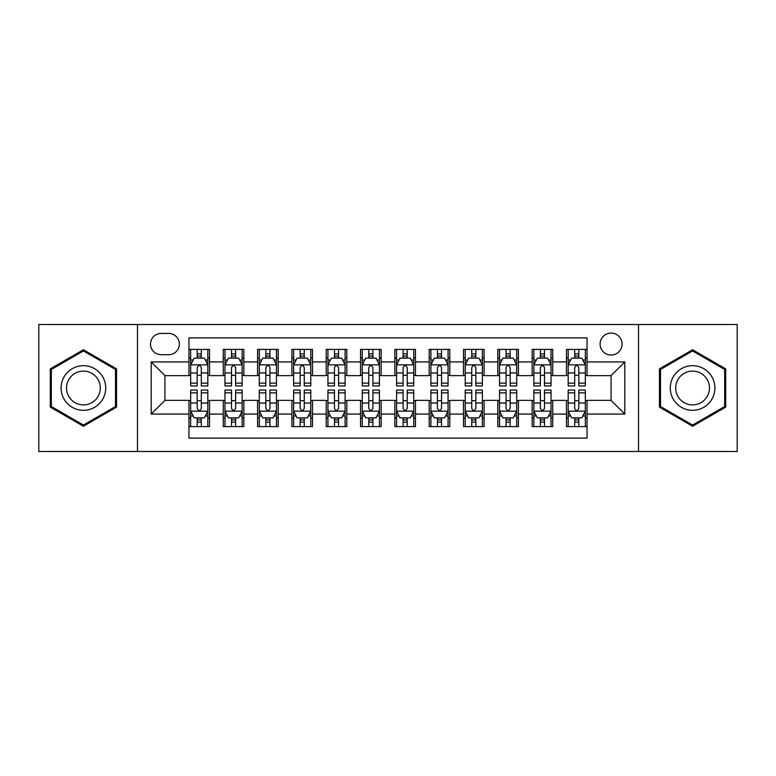 <?xml version="1.0" encoding="UTF-8"?>
<svg xmlns="http://www.w3.org/2000/svg" width="776" height="776" viewBox="0 0 776 776"><rect width="100%" height="100%" fill="white"/><g stroke="black" fill="none" stroke-linecap="round" stroke-linejoin="round"><path stroke-width="1.16" d="M611.081 333.088A10.98 10.98 0 0 0 600.09 344.069A10.98 10.98 0 0 0 611.081 355.049A10.98 10.98 0 0 0 622.061 344.069A10.98 10.98 0 0 0 611.081 333.088M638.532 451.486L737.2 451.486L737.2 324.514L638.532 324.514L638.532 451.486L137.468 451.486L137.468 324.514L38.8 324.514L38.8 451.486L137.468 451.486M587.054 349.394L566.461 349.394L566.461 361.917L552.735 361.917L552.735 375.642L566.461 375.642L566.461 361.917M552.735 361.917L552.735 349.394L532.142 349.394L532.142 361.917L518.417 361.917L518.417 375.642L532.142 375.642L532.142 361.917M518.417 361.917L518.417 349.394L497.823 349.394L497.823 361.917L484.098 361.917L484.098 375.642L497.823 375.642L497.823 361.917M484.098 361.917L484.098 349.394L463.505 349.394L463.505 361.917L449.779 361.917L449.779 375.642L463.505 375.642L463.505 361.917M449.779 361.917L449.779 349.394L429.186 349.394L429.186 361.917L415.451 361.917L415.451 375.642L429.186 375.642L429.186 361.917M415.451 361.917L415.451 349.394L394.868 349.394L394.868 361.917L381.132 361.917L381.132 375.642L394.868 375.642L394.868 361.917M381.132 361.917L381.132 349.394L360.549 349.394L360.549 361.917L346.814 361.917L346.814 375.642L360.549 375.642L360.549 361.917M346.814 361.917L346.814 349.394L326.221 349.394L326.221 361.917L312.495 361.917L312.495 375.642L326.221 375.642L326.221 361.917M312.495 361.917L312.495 349.394L291.902 349.394L291.902 361.917L278.177 361.917L278.177 375.642L291.902 375.642L291.902 361.917M278.177 361.917L278.177 349.394L257.584 349.394L257.584 361.917L243.858 361.917L243.858 375.642L257.584 375.642L257.584 361.917M243.858 361.917L243.858 349.394L223.265 349.394L223.265 375.642L209.539 375.642L209.539 349.394L188.946 349.394M188.946 426.606L209.539 426.606L209.539 400.358L223.265 400.358L223.265 426.606L243.858 426.606L243.858 400.358L257.584 400.358L257.584 414.083L243.858 414.083M257.584 414.083L257.584 426.606L278.177 426.606L278.177 400.358L291.902 400.358L291.902 414.083L278.177 414.083M291.902 414.083L291.902 426.606L312.495 426.606L312.495 400.358L326.221 400.358L326.221 414.083L312.495 414.083M326.221 414.083L326.221 426.606L346.814 426.606L346.814 400.358L360.549 400.358L360.549 414.083L346.814 414.083M360.549 414.083L360.549 426.606L381.132 426.606L381.132 400.358L394.868 400.358L394.868 414.083L381.132 414.083M394.868 414.083L394.868 426.606L415.451 426.606L415.451 400.358L429.186 400.358L429.186 414.083L415.451 414.083M429.186 414.083L429.186 426.606L449.779 426.606L449.779 400.358L463.505 400.358L463.505 414.083L449.779 414.083M463.505 414.083L463.505 426.606L484.098 426.606L484.098 400.358L497.823 400.358L497.823 414.083L484.098 414.083M497.823 414.083L497.823 426.606L518.417 426.606L518.417 400.358L532.142 400.358L532.142 414.083L518.417 414.083M532.142 414.083L532.142 426.606L552.735 426.606L552.735 400.358L566.461 400.358L566.461 414.083L552.735 414.083M161.146 354.71L168.702 354.71A10.641 10.641 0 0 0 179.334 344.069A10.641 10.641 0 0 0 168.702 333.428L161.146 333.428A10.641 10.641 0 0 0 150.505 344.069A10.641 10.641 0 0 0 161.146 354.71M638.532 324.514L137.468 324.514M587.054 361.917L587.054 337.89L188.946 337.89L188.946 375.642L164.919 375.642L164.919 400.358L188.946 400.358L188.946 438.11L587.054 438.11L587.054 400.358L611.081 400.358L611.081 375.642L587.054 375.642L587.054 361.917L624.806 361.917L624.806 414.083L587.054 414.083M188.946 414.083L151.194 414.083L151.194 361.917L188.946 361.917M566.461 414.083L566.461 426.606L587.054 426.606M188.946 357.969L190.663 357.969M197.182 357.969L201.304 357.969M207.822 357.969L209.539 357.969M188.946 375.303L190.663 375.303M197.182 375.303L201.304 375.303M207.822 375.303L209.539 375.303M188.946 400.697L190.663 400.697M197.182 400.697L201.304 400.697M207.822 400.697L209.539 400.697M188.946 418.031L190.663 418.031M197.182 418.031L201.304 418.031M207.822 418.031L209.539 418.031M223.265 375.303L224.982 375.303M231.5 375.303L235.623 375.303M242.141 375.303L243.858 375.303M223.265 357.969L224.982 357.969M231.5 357.969L235.623 357.969M242.141 357.969L243.858 357.969M223.265 400.697L224.982 400.697M231.5 400.697L235.623 400.697M242.141 400.697L243.858 400.697M223.265 418.031L224.982 418.031M231.5 418.031L235.623 418.031M242.141 418.031L243.858 418.031M257.584 400.697L259.3 400.697M265.819 400.697L269.941 400.697M276.46 400.697L278.177 400.697M257.584 418.031L259.3 418.031M265.819 418.031L269.941 418.031M276.46 418.031L278.177 418.031M257.584 357.969L259.3 357.969M265.819 357.969L269.941 357.969M276.46 357.969L278.177 357.969M257.584 375.303L259.3 375.303M265.819 375.303L269.941 375.303M276.46 375.303L278.177 375.303M291.902 400.697L293.619 400.697M300.147 400.697L304.26 400.697M310.778 400.697L312.495 400.697M291.902 418.031L293.619 418.031M300.147 418.031L304.26 418.031M310.778 418.031L312.495 418.031M291.902 357.969L293.619 357.969M300.147 357.969L304.26 357.969M310.778 357.969L312.495 357.969M291.902 375.303L293.619 375.303M300.147 375.303L304.26 375.303M310.778 375.303L312.495 375.303M326.221 400.697L327.938 400.697M334.466 400.697L338.579 400.697M345.097 400.697L346.814 400.697M326.221 418.031L327.938 418.031M334.466 418.031L338.579 418.031M345.097 418.031L346.814 418.031M326.221 357.969L327.938 357.969M334.466 357.969L338.579 357.969M345.097 357.969L346.814 357.969M326.221 375.303L327.938 375.303M334.466 375.303L338.579 375.303M345.097 375.303L346.814 375.303M360.549 400.697L362.256 400.697M368.784 400.697L372.897 400.697M379.415 400.697L381.132 400.697M360.549 418.031L362.256 418.031M368.784 418.031L372.897 418.031M379.415 418.031L381.132 418.031M360.549 357.969L362.256 357.969M368.784 357.969L372.897 357.969M379.415 357.969L381.132 357.969M360.549 375.303L362.256 375.303M368.784 375.303L372.897 375.303M379.415 375.303L381.132 375.303M394.868 400.697L396.584 400.697M403.103 400.697L407.216 400.697M413.744 400.697L415.451 400.697M394.868 418.031L396.584 418.031M403.103 418.031L407.216 418.031M413.744 418.031L415.451 418.031M394.868 357.969L396.584 357.969M403.103 357.969L407.216 357.969M413.744 357.969L415.451 357.969M394.868 375.303L396.584 375.303M403.103 375.303L407.216 375.303M413.744 375.303L415.451 375.303M429.186 400.697L430.903 400.697M437.421 400.697L441.534 400.697M448.062 400.697L449.779 400.697M429.186 418.031L430.903 418.031M437.421 418.031L441.534 418.031M448.062 418.031L449.779 418.031M429.186 357.969L430.903 357.969M437.421 357.969L441.534 357.969M448.062 357.969L449.779 357.969M429.186 375.303L430.903 375.303M437.421 375.303L441.534 375.303M448.062 375.303L449.779 375.303M463.505 400.697L465.222 400.697M471.74 400.697L475.853 400.697M482.381 400.697L484.098 400.697M463.505 418.031L465.222 418.031M471.74 418.031L475.853 418.031M482.381 418.031L484.098 418.031M463.505 357.969L465.222 357.969M471.74 357.969L475.853 357.969M482.381 357.969L484.098 357.969M463.505 375.303L465.222 375.303M471.74 375.303L475.853 375.303M482.381 375.303L484.098 375.303M497.823 400.697L499.54 400.697M506.059 400.697L510.181 400.697M516.7 400.697L518.417 400.697M497.823 418.031L499.54 418.031M506.059 418.031L510.181 418.031M516.7 418.031L518.417 418.031M497.823 357.969L499.54 357.969M506.059 357.969L510.181 357.969M516.7 357.969L518.417 357.969M497.823 375.303L499.54 375.303M506.059 375.303L510.181 375.303M516.7 375.303L518.417 375.303M532.142 400.697L533.859 400.697M540.377 400.697L544.5 400.697M551.018 400.697L552.735 400.697M532.142 418.031L533.859 418.031M540.377 418.031L544.5 418.031M551.018 418.031L552.735 418.031M532.142 357.969L533.859 357.969M540.377 357.969L544.5 357.969M551.018 357.969L552.735 357.969M532.142 375.303L533.859 375.303M540.377 375.303L544.5 375.303M551.018 375.303L552.735 375.303M566.461 400.697L568.178 400.697M574.696 400.697L578.818 400.697M585.337 400.697L587.054 400.697M566.461 418.031L568.178 418.031M574.696 418.031L578.818 418.031M585.337 418.031L587.054 418.031M566.461 357.969L568.178 357.969M574.696 357.969L578.818 357.969M585.337 357.969L587.054 357.969M566.461 375.303L568.178 375.303M574.696 375.303L578.818 375.303M585.337 375.303L587.054 375.303M164.919 375.642L151.194 361.917M164.919 400.358L151.194 414.083M624.806 361.917L611.081 375.642M624.806 414.083L611.081 400.358M83.42 426.237L116.536 407.119L116.536 368.881L83.42 349.763L50.294 368.881L50.294 407.119L83.42 426.237M725.705 368.881L692.58 349.763L659.464 368.881L659.464 407.119L692.58 426.237L725.705 407.119L725.705 368.881M201.304 353.856L197.182 353.856M207.822 383.14L201.304 383.14L201.304 385.944L207.822 385.944L207.822 365.001L204.389 358.143L194.097 358.143L190.663 365.001L190.663 385.944L197.182 385.944L197.182 383.14L190.663 383.14M190.663 365.001L190.663 349.394M207.822 365.001L207.822 349.394M197.182 358.143L197.182 349.394M201.304 349.394L201.304 358.143M201.304 383.14L201.304 367.582C199.927 364.933 198.559 364.933 197.182 367.582L197.182 383.14M197.182 422.144L201.304 422.144M190.663 392.86L197.182 392.86L197.182 390.056L190.663 390.056L190.663 410.999L194.097 417.857L204.389 417.857L207.822 410.999L207.822 390.056L201.304 390.056L201.304 392.86L207.822 392.86M207.822 410.999L207.822 426.606M190.663 410.999L190.663 426.606M201.304 417.857L201.304 426.606M197.182 426.606L197.182 417.857M197.182 392.86L197.182 408.418C198.559 411.067 199.927 411.067 201.304 408.418L201.304 392.86M83.42 365.69A22.31 22.31 0 0 0 61.11 388A22.31 22.31 0 0 0 83.42 410.31A22.31 22.31 0 0 0 105.72 388A22.31 22.31 0 0 0 83.42 365.69M83.42 371.112A16.888 16.888 0 0 0 66.523 388A16.888 16.888 0 0 0 83.42 404.888A16.888 16.888 0 0 0 100.308 388A16.888 16.888 0 0 0 83.42 371.112M115.508 406.527L83.42 425.054L51.323 406.527L51.323 369.473L83.42 350.946L115.508 369.473L115.508 406.527M673.267 376.845A22.31 22.31 0 0 0 681.435 407.322A22.31 22.31 0 0 0 711.902 399.155A22.31 22.31 0 0 0 703.735 368.678A22.31 22.31 0 0 0 673.267 376.845M677.962 379.551A16.888 16.888 0 0 0 684.141 402.628A16.888 16.888 0 0 0 707.208 396.449A16.888 16.888 0 0 0 701.029 373.372A16.888 16.888 0 0 0 677.962 379.551M724.677 369.473L724.677 406.527L692.58 425.054L660.492 406.527L660.492 369.473L692.58 350.946L724.677 369.473M235.623 353.856L231.5 353.856M242.141 383.14L235.623 383.14L235.623 385.944L242.141 385.944L242.141 365.001L238.707 358.143L228.416 358.143L224.982 365.001L224.982 385.944L231.5 385.944L231.5 383.14L224.982 383.14M224.982 365.001L224.982 349.394M242.141 365.001L242.141 349.394M231.5 358.143L231.5 349.394M235.623 349.394L235.623 358.143M235.623 383.14L235.623 367.582C234.255 364.933 232.878 364.933 231.5 367.582L231.5 383.14M269.941 353.856L265.819 353.856M276.46 383.14L269.941 383.14L269.941 385.944L276.46 385.944L276.46 365.001L273.026 358.143L262.734 358.143L259.3 365.001L259.3 385.944L265.819 385.944L265.819 383.14L259.3 383.14M259.3 365.001L259.3 349.394M276.46 365.001L276.46 349.394M265.819 358.143L265.819 349.394M269.941 349.394L269.941 358.143M269.941 383.14L269.941 367.582C268.574 364.933 267.196 364.933 265.819 367.582L265.819 383.14M304.26 353.856L300.147 353.856M310.778 383.14L304.26 383.14L304.26 385.944L310.778 385.944L310.778 365.001L307.354 358.143L297.053 358.143L293.619 365.001L293.619 385.944L300.147 385.944L300.147 383.14L293.619 383.14M293.619 365.001L293.619 349.394M310.778 365.001L310.778 349.394M300.147 358.143L300.147 349.394M304.26 349.394L304.26 358.143M304.26 383.14L304.26 367.582C302.892 364.933 301.515 364.933 300.147 367.582L300.147 383.14M338.579 353.856L334.466 353.856M345.097 383.14L338.579 383.14L338.579 385.944L345.097 385.944L345.097 365.001L341.673 358.143L331.371 358.143L327.938 365.001L327.938 385.944L334.466 385.944L334.466 383.14L327.938 383.14M327.938 365.001L327.938 349.394M345.097 365.001L345.097 349.394M334.466 358.143L334.466 349.394M338.579 349.394L338.579 358.143M338.579 383.14L338.579 367.582C337.211 364.933 335.833 364.933 334.466 367.582L334.466 383.14M231.5 422.144L235.623 422.144M224.982 392.86L231.5 392.86L231.5 390.056L224.982 390.056L224.982 410.999L228.416 417.857L238.707 417.857L242.141 410.999L242.141 390.056L235.623 390.056L235.623 392.86L242.141 392.86M242.141 410.999L242.141 426.606M224.982 410.999L224.982 426.606M235.623 417.857L235.623 426.606M231.5 426.606L231.5 417.857M231.5 392.86L231.5 408.418C232.878 411.067 234.245 411.067 235.623 408.418L235.623 392.86M265.819 422.144L269.941 422.144M259.3 392.86L265.819 392.86L265.819 390.056L259.3 390.056L259.3 410.999L262.734 417.857L273.026 417.857L276.46 410.999L276.46 390.056L269.941 390.056L269.941 392.86L276.46 392.86M276.46 410.999L276.46 426.606M259.3 410.999L259.3 426.606M269.941 417.857L269.941 426.606M265.819 426.606L265.819 417.857M265.819 392.86L265.819 408.418C267.196 411.067 268.564 411.067 269.941 408.418L269.941 392.86M300.147 422.144L304.26 422.144M293.619 392.86L300.147 392.86L300.147 390.056L293.619 390.056L293.619 410.999L297.053 417.857L307.354 417.857L310.778 410.999L310.778 390.056L304.26 390.056L304.26 392.86L310.778 392.86M310.778 410.999L310.778 426.606M293.619 410.999L293.619 426.606M304.26 417.857L304.26 426.606M300.147 426.606L300.147 417.857M300.147 392.86L300.147 408.418C301.515 411.067 302.882 411.067 304.26 408.418L304.26 392.86M334.466 422.144L338.579 422.144M327.938 392.86L334.466 392.86L334.466 390.056L327.938 390.056L327.938 410.999L331.371 417.857L341.673 417.857L345.097 410.999L345.097 390.056L338.579 390.056L338.579 392.86L345.097 392.86M345.097 410.999L345.097 426.606M327.938 410.999L327.938 426.606M338.579 417.857L338.579 426.606M334.466 426.606L334.466 417.857M334.466 392.86L334.466 408.418C335.833 411.067 337.201 411.067 338.579 408.418L338.579 392.86M372.897 353.856L368.784 353.856M379.415 383.14L372.897 383.14L372.897 385.944L379.415 385.944L379.415 365.001L375.991 358.143L365.69 358.143L362.256 365.001L362.256 385.944L368.784 385.944L368.784 383.14L362.256 383.14M362.256 365.001L362.256 349.394M379.415 365.001L379.415 349.394M368.784 358.143L368.784 349.394M372.897 349.394L372.897 358.143M372.897 383.14L372.897 367.582C371.529 364.933 370.152 364.933 368.784 367.582L368.784 383.14M368.784 422.144L372.897 422.144M362.256 392.86L368.784 392.86L368.784 390.056L362.256 390.056L362.256 410.999L365.69 417.857L375.991 417.857L379.415 410.999L379.415 390.056L372.897 390.056L372.897 392.86L379.415 392.86M379.415 410.999L379.415 426.606M362.256 410.999L362.256 426.606M372.897 417.857L372.897 426.606M368.784 426.606L368.784 417.857M368.784 392.86L368.784 408.418C370.152 411.067 371.529 411.067 372.897 408.418L372.897 392.86M407.216 353.856L403.103 353.856M413.744 383.14L407.216 383.14L407.216 385.944L413.744 385.944L413.744 365.001L410.31 358.143L400.009 358.143L396.584 365.001L396.584 385.944L403.103 385.944L403.103 383.14L396.584 383.14M396.584 365.001L396.584 349.394M413.744 365.001L413.744 349.394M403.103 358.143L403.103 349.394M407.216 349.394L407.216 358.143M407.216 383.14L407.216 367.582C405.848 364.933 404.471 364.933 403.103 367.582L403.103 383.14M403.103 422.144L407.216 422.144M396.584 392.86L403.103 392.86L403.103 390.056L396.584 390.056L396.584 410.999L400.009 417.857L410.31 417.857L413.744 410.999L413.744 390.056L407.216 390.056L407.216 392.86L413.744 392.86M413.744 410.999L413.744 426.606M396.584 410.999L396.584 426.606M407.216 417.857L407.216 426.606M403.103 426.606L403.103 417.857M403.103 392.86L403.103 408.418C404.471 411.067 405.848 411.067 407.216 408.418L407.216 392.86M441.534 353.856L437.421 353.856M448.062 383.14L441.534 383.14L441.534 385.944L448.062 385.944L448.062 365.001L444.629 358.143L434.327 358.143L430.903 365.001L430.903 385.944L437.421 385.944L437.421 383.14L430.903 383.14M430.903 365.001L430.903 349.394M448.062 365.001L448.062 349.394M437.421 358.143L437.421 349.394M441.534 349.394L441.534 358.143M441.534 383.14L441.534 367.582C440.167 364.933 438.799 364.933 437.421 367.582L437.421 383.14M437.421 422.144L441.534 422.144M430.903 392.86L437.421 392.86L437.421 390.056L430.903 390.056L430.903 410.999L434.327 417.857L444.629 417.857L448.062 410.999L448.062 390.056L441.534 390.056L441.534 392.86L448.062 392.86M448.062 410.999L448.062 426.606M430.903 410.999L430.903 426.606M441.534 417.857L441.534 426.606M437.421 426.606L437.421 417.857M437.421 392.86L437.421 408.418C438.789 411.067 440.167 411.067 441.534 408.418L441.534 392.86M475.853 353.856L471.74 353.856M482.381 383.14L475.853 383.14L475.853 385.944L482.381 385.944L482.381 365.001L478.947 358.143L468.646 358.143L465.222 365.001L465.222 385.944L471.74 385.944L471.74 383.14L465.222 383.14M465.222 365.001L465.222 349.394M482.381 365.001L482.381 349.394M471.74 358.143L471.74 349.394M475.853 349.394L475.853 358.143M475.853 383.14L475.853 367.582C474.485 364.933 473.118 364.933 471.74 367.582L471.74 383.14M471.74 422.144L475.853 422.144M465.222 392.86L471.74 392.86L471.74 390.056L465.222 390.056L465.222 410.999L468.646 417.857L478.947 417.857L482.381 410.999L482.381 390.056L475.853 390.056L475.853 392.86L482.381 392.86M482.381 410.999L482.381 426.606M465.222 410.999L465.222 426.606M475.853 417.857L475.853 426.606M471.74 426.606L471.74 417.857M471.74 392.86L471.74 408.418C473.108 411.067 474.485 411.067 475.853 408.418L475.853 392.86M510.181 353.856L506.059 353.856M516.7 383.14L510.181 383.14L510.181 385.944L516.7 385.944L516.7 365.001L513.266 358.143L502.974 358.143L499.54 365.001L499.54 385.944L506.059 385.944L506.059 383.14L499.54 383.14M499.54 365.001L499.54 349.394M516.7 365.001L516.7 349.394M506.059 358.143L506.059 349.394M510.181 349.394L510.181 358.143M510.181 383.14L510.181 367.582C508.804 364.933 507.436 364.933 506.059 367.582L506.059 383.14M544.5 353.856L540.377 353.856M551.018 383.14L544.5 383.14L544.5 385.944L551.018 385.944L551.018 365.001L547.584 358.143L537.293 358.143L533.859 365.001L533.859 385.944L540.377 385.944L540.377 383.14L533.859 383.14M533.859 365.001L533.859 349.394M551.018 365.001L551.018 349.394M540.377 358.143L540.377 349.394M544.5 349.394L544.5 358.143M544.5 383.14L544.5 367.582C543.122 364.933 541.755 364.933 540.377 367.582L540.377 383.14M506.059 422.144L510.181 422.144M499.54 392.86L506.059 392.86L506.059 390.056L499.54 390.056L499.54 410.999L502.974 417.857L513.266 417.857L516.7 410.999L516.7 390.056L510.181 390.056L510.181 392.86L516.7 392.86M516.7 410.999L516.7 426.606M499.54 410.999L499.54 426.606M510.181 417.857L510.181 426.606M506.059 426.606L506.059 417.857M506.059 392.86L506.059 408.418C507.426 411.067 508.804 411.067 510.181 408.418L510.181 392.86M540.377 422.144L544.5 422.144M533.859 392.86L540.377 392.86L540.377 390.056L533.859 390.056L533.859 410.999L537.293 417.857L547.584 417.857L551.018 410.999L551.018 390.056L544.5 390.056L544.5 392.86L551.018 392.86M551.018 410.999L551.018 426.606M533.859 410.999L533.859 426.606M544.5 417.857L544.5 426.606M540.377 426.606L540.377 417.857M540.377 392.86L540.377 408.418C541.745 411.067 543.122 411.067 544.5 408.418L544.5 392.86M578.818 353.856L574.696 353.856M585.337 383.14L578.818 383.14L578.818 385.944L585.337 385.944L585.337 365.001L581.903 358.143L571.611 358.143L568.178 365.001L568.178 385.944L574.696 385.944L574.696 383.14L568.178 383.14M568.178 365.001L568.178 349.394M585.337 365.001L585.337 349.394M574.696 358.143L574.696 349.394M578.818 349.394L578.818 358.143M578.818 383.14L578.818 367.582C577.441 364.933 576.073 364.933 574.696 367.582L574.696 383.14M574.696 422.144L578.818 422.144M568.178 392.86L574.696 392.86L574.696 390.056L568.178 390.056L568.178 410.999L571.611 417.857L581.903 417.857L585.337 410.999L585.337 390.056L578.818 390.056L578.818 392.86L585.337 392.86M585.337 410.999L585.337 426.606M568.178 410.999L568.178 426.606M578.818 417.857L578.818 426.606M574.696 426.606L574.696 417.857M574.696 392.86L574.696 408.418C576.073 411.067 577.441 411.067 578.818 408.418L578.818 392.86M223.265 414.083L209.539 414.083M223.265 361.917L209.539 361.917M207.735 364.836L190.75 364.836M190.663 360.035L193.146 360.035M205.339 360.035L207.822 360.035M197.182 372.965L190.663 372.965M207.822 372.965L201.304 372.965M201.304 356.038L197.182 356.038M190.75 411.164L207.735 411.164M207.822 415.965L205.339 415.965M193.146 415.965L190.663 415.965M201.304 403.035L207.822 403.035M190.663 403.035L197.182 403.035M197.182 419.962L201.304 419.962M242.054 364.836L225.069 364.836M224.982 360.035L227.475 360.035M239.658 360.035L242.141 360.035M231.5 372.965L224.982 372.965M242.141 372.965L235.623 372.965M235.623 356.038L231.5 356.038M276.372 364.836L259.388 364.836M259.3 360.035L261.793 360.035M273.976 360.035L276.46 360.035M265.819 372.965L259.3 372.965M276.46 372.965L269.941 372.965M269.941 356.038L265.819 356.038M310.691 364.836L293.706 364.836M293.619 360.035L296.112 360.035M308.295 360.035L310.778 360.035M300.147 372.965L293.619 372.965M310.778 372.965L304.26 372.965M304.26 356.038L300.147 356.038M345.019 364.836L328.025 364.836M327.938 360.035L330.43 360.035M342.614 360.035L345.097 360.035M334.466 372.965L327.938 372.965M345.097 372.965L338.579 372.965M338.579 356.038L334.466 356.038M225.069 411.164L242.054 411.164M242.141 415.965L239.658 415.965M227.475 415.965L224.982 415.965M235.623 403.035L242.141 403.035M224.982 403.035L231.5 403.035M231.5 419.962L235.623 419.962M259.388 411.164L276.372 411.164M276.46 415.965L273.976 415.965M261.793 415.965L259.3 415.965M269.941 403.035L276.46 403.035M259.3 403.035L265.819 403.035M265.819 419.962L269.941 419.962M293.706 411.164L310.691 411.164M310.778 415.965L308.295 415.965M296.112 415.965L293.619 415.965M304.26 403.035L310.778 403.035M293.619 403.035L300.147 403.035M300.147 419.962L304.26 419.962M328.025 411.164L345.019 411.164M345.097 415.965L342.614 415.965M330.43 415.965L327.938 415.965M338.579 403.035L345.097 403.035M327.938 403.035L334.466 403.035M334.466 419.962L338.579 419.962M379.338 364.836L362.344 364.836M362.256 360.035L364.749 360.035M376.932 360.035L379.415 360.035M368.784 372.965L362.256 372.965M379.415 372.965L372.897 372.965M372.897 356.038L368.784 356.038M362.344 411.164L379.338 411.164M379.415 415.965L376.932 415.965M364.749 415.965L362.256 415.965M372.897 403.035L379.415 403.035M362.256 403.035L368.784 403.035M368.784 419.962L372.897 419.962M413.656 364.836L396.662 364.836M396.584 360.035L399.068 360.035M411.251 360.035L413.744 360.035M403.103 372.965L396.584 372.965M413.744 372.965L407.216 372.965M407.216 356.038L403.103 356.038M396.662 411.164L413.656 411.164M413.744 415.965L411.251 415.965M399.068 415.965L396.584 415.965M407.216 403.035L413.744 403.035M396.584 403.035L403.103 403.035M403.103 419.962L407.216 419.962M447.975 364.836L430.981 364.836M430.903 360.035L433.386 360.035M445.57 360.035L448.062 360.035M437.421 372.965L430.903 372.965M448.062 372.965L441.534 372.965M441.534 356.038L437.421 356.038M430.981 411.164L447.975 411.164M448.062 415.965L445.57 415.965M433.386 415.965L430.903 415.965M441.534 403.035L448.062 403.035M430.903 403.035L437.421 403.035M437.421 419.962L441.534 419.962M482.294 364.836L465.309 364.836M465.222 360.035L467.705 360.035M479.888 360.035L482.381 360.035M471.74 372.965L465.222 372.965M482.381 372.965L475.853 372.965M475.853 356.038L471.74 356.038M465.309 411.164L482.294 411.164M482.381 415.965L479.888 415.965M467.705 415.965L465.222 415.965M475.853 403.035L482.381 403.035M465.222 403.035L471.74 403.035M471.74 419.962L475.853 419.962M516.612 364.836L499.628 364.836M499.54 360.035L502.023 360.035M514.207 360.035L516.7 360.035M506.059 372.965L499.54 372.965M516.7 372.965L510.181 372.965M510.181 356.038L506.059 356.038M550.931 364.836L533.946 364.836M533.859 360.035L536.342 360.035M548.525 360.035L551.018 360.035M540.377 372.965L533.859 372.965M551.018 372.965L544.5 372.965M544.5 356.038L540.377 356.038M499.628 411.164L516.612 411.164M516.7 415.965L514.207 415.965M502.023 415.965L499.54 415.965M510.181 403.035L516.7 403.035M499.54 403.035L506.059 403.035M506.059 419.962L510.181 419.962M533.946 411.164L550.931 411.164M551.018 415.965L548.525 415.965M536.342 415.965L533.859 415.965M544.5 403.035L551.018 403.035M533.859 403.035L540.377 403.035M540.377 419.962L544.5 419.962M585.25 364.836L568.265 364.836M568.178 360.035L570.661 360.035M582.854 360.035L585.337 360.035M574.696 372.965L568.178 372.965M585.337 372.965L578.818 372.965M578.818 356.038L574.696 356.038M568.265 411.164L585.25 411.164M585.337 415.965L582.854 415.965M570.661 415.965L568.178 415.965M578.818 403.035L585.337 403.035M568.178 403.035L574.696 403.035M574.696 419.962L578.818 419.962"/></g></svg>

